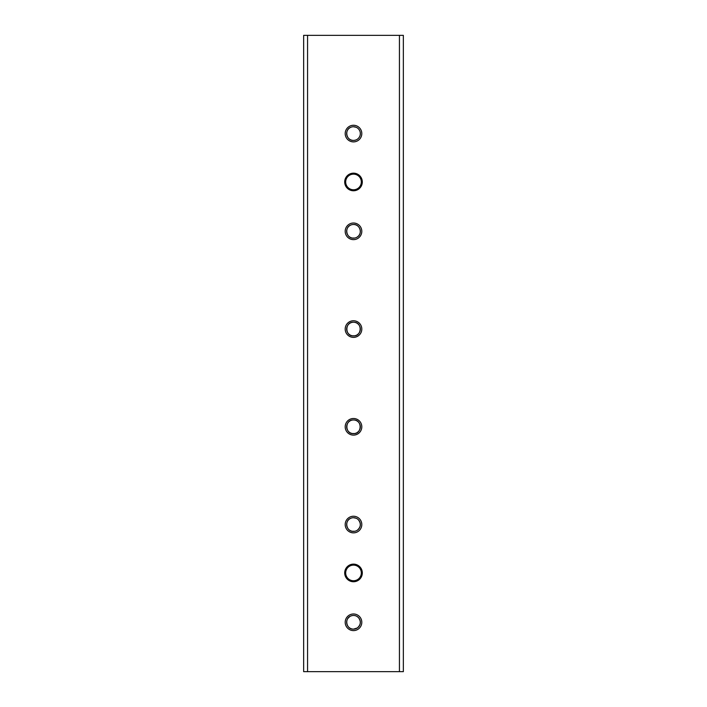 <?xml version="1.0" encoding="UTF-8"?>
<svg xmlns="http://www.w3.org/2000/svg" width="707" height="707" viewBox="0 0 707 707"><rect width="100%" height="100%" fill="white"/><g stroke="black" fill="none" stroke-linecap="round" stroke-linejoin="round"><path stroke-width="1.06" d="M352.828 126.774L352.157 126.871M350.866 127.26C344.088 129.611 346.244 140.852 353.5 140.419C356.478 140.278 358.582 138.872 359.81 136.221M360.04 135.585C360.729 132.969 360.163 130.689 358.343 128.745M357.318 127.905L356.743 127.552M356.142 127.269L353.5 126.739M350.866 225.003C344.088 227.354 346.244 238.595 353.5 238.162L354.826 238.038M357.309 237.004C362.885 233.725 360.04 224.084 353.5 224.481M353.5 322.224C344.671 321.8 344.671 336.329 353.5 335.905C361.896 336.346 362.567 322.675 354.207 322.259M353.5 433.647C362.329 434.071 362.32 419.534 353.5 419.967C344.671 419.543 344.671 434.071 353.5 433.647A6.84 6.84 0 0 1 346.66 426.807A6.84 6.84 0 0 1 353.5 419.967A6.84 6.84 0 0 1 360.34 426.807A6.84 6.84 0 0 1 353.5 433.647M350.866 518.231C344.088 520.582 346.244 531.823 353.5 531.39L354.826 531.257M357.309 530.232C360.923 527.06 361.268 523.551 358.343 519.716M357.318 518.867L356.743 518.523M356.142 518.24L353.5 517.71M350.866 615.974C344.088 618.316 346.244 629.566 353.5 629.133L357.3 627.984C360.923 624.802 361.268 621.294 358.343 617.458M358.334 617.45L356.743 616.265M354.958 615.603L354.18 615.479M352.828 615.479L352.157 615.585M352.828 517.736L352.157 517.842M352.828 224.517L352.157 224.614M346.792 620.923L347.19 619.659M347.817 618.484L349.771 616.557M350.893 615.965L352.148 615.585M359.183 618.484L359.819 619.659M360.314 622.955L360.208 623.636M359.819 624.917L358.794 626.623M354.861 629L353.5 629.133A6.84 6.84 0 0 1 346.66 622.293A6.84 6.84 0 0 1 353.5 615.452A6.84 6.84 0 0 1 360.34 622.293A6.84 6.84 0 0 1 353.5 629.133M352.166 629L350.875 628.611M350.265 628.32L349.691 627.975M348.666 627.127L348.215 626.641M346.757 623.468L346.66 622.293M307.563 671.65L303.648 671.65L303.648 35.35L307.563 35.35L307.563 671.65L403.352 671.65L403.352 35.35L307.563 35.35M346.66 133.579A6.84 6.84 0 0 1 353.5 126.739A6.84 6.84 0 0 1 360.34 133.579A6.84 6.84 0 0 1 353.5 140.419A6.84 6.84 0 0 1 346.66 133.579L347.19 136.221M346.66 231.322A6.84 6.84 0 0 1 353.5 224.481A6.84 6.84 0 0 1 360.34 231.322A6.84 6.84 0 0 1 353.5 238.162A6.84 6.84 0 0 1 346.66 231.322L347.19 233.964M346.66 329.064A6.84 6.84 0 0 1 353.5 322.224A6.84 6.84 0 0 1 360.34 329.064A6.84 6.84 0 0 1 353.5 335.905A6.84 6.84 0 0 1 346.66 329.064L347.19 331.707M346.66 524.55A6.84 6.84 0 0 1 353.5 517.71A6.84 6.84 0 0 1 360.34 524.55A6.84 6.84 0 0 1 353.5 531.39A6.84 6.84 0 0 1 346.66 524.55L346.784 525.849M345.679 572.926A7.821 7.821 0 0 1 353.5 565.114A7.821 7.821 0 0 1 361.321 572.926A7.821 7.821 0 0 1 353.5 580.747A7.821 7.821 0 0 1 345.679 572.926M345.679 181.964A7.821 7.821 0 0 1 353.5 174.143A7.821 7.821 0 0 1 361.321 181.964A7.821 7.821 0 0 1 353.5 189.785A7.821 7.821 0 0 1 345.679 181.964M399.437 671.65L399.437 35.35M344.707 181.964A8.793 8.793 0 0 1 357.901 174.346A8.793 8.793 0 0 1 357.901 189.582A8.793 8.793 0 0 1 344.707 181.964M344.707 572.926A8.793 8.793 0 0 1 357.901 565.308A8.793 8.793 0 0 1 357.901 580.553A8.793 8.793 0 0 1 344.707 572.926M345.193 622.293A8.307 8.307 0 0 1 357.654 615.099A8.307 8.307 0 0 1 357.654 629.486A8.307 8.307 0 0 1 345.193 622.293M345.193 524.55A8.307 8.307 0 0 1 357.654 517.356A8.307 8.307 0 0 1 357.654 531.744A8.307 8.307 0 0 1 345.193 524.55M345.193 426.807A8.307 8.307 0 0 1 357.654 419.613A8.307 8.307 0 0 1 357.654 434.001A8.307 8.307 0 0 1 345.193 426.807M345.193 329.064A8.307 8.307 0 0 1 357.654 321.871A8.307 8.307 0 0 1 357.654 336.258A8.307 8.307 0 0 1 345.193 329.064M345.193 231.322A8.307 8.307 0 0 1 357.654 224.128A8.307 8.307 0 0 1 357.654 238.515A8.307 8.307 0 0 1 345.193 231.322M345.193 133.579A8.307 8.307 0 0 1 357.654 126.385A8.307 8.307 0 0 1 357.654 140.773A8.307 8.307 0 0 1 345.193 133.579M346.792 525.884L347.19 527.192M348.153 528.818L348.657 529.384M349.125 529.808L349.567 530.144M350.009 530.436L350.451 530.674M350.866 530.86L352.21 531.266M352.263 531.275L354.764 531.275M357.168 530.321L358.343 529.384M358.811 528.863L359.174 528.368M347.19 521.907L346.881 522.818M346.66 426.807L346.784 428.106M346.792 428.142L347.19 429.449M348.153 431.076L348.657 431.641M349.125 432.065L349.567 432.401M350.009 432.693L350.451 432.931M350.866 433.117L352.21 433.524M352.263 433.532L354.764 433.532M354.826 433.524L356.142 433.117M357.168 432.578L358.343 431.641M358.811 431.12L359.174 430.634M347.19 424.165L346.881 425.075M348.153 333.333L348.657 333.898M349.125 334.331L349.567 334.658M350.009 334.95L350.451 335.189M350.866 335.374L352.21 335.781M352.263 335.798L354.764 335.79M354.826 335.781L356.142 335.374M357.168 334.835L358.343 333.898M358.811 333.377L359.174 332.891M347.19 326.422L346.881 327.332M348.153 235.59L348.657 236.156M349.125 236.589L349.567 236.916M350.009 237.207L350.451 237.446M350.866 237.632L352.21 238.038M352.263 238.056L354.764 238.047M357.168 237.092L358.343 236.156M358.811 235.643L359.174 235.148M347.19 228.688L346.881 229.589M347.49 136.858L347.959 137.591M348.153 137.856L348.657 138.413M349.108 138.828L349.567 139.173M350.009 139.465L350.451 139.703M350.866 139.898L352.21 140.304M352.263 140.313L353.253 140.419M347.19 130.945L346.881 131.856"/></g></svg>

